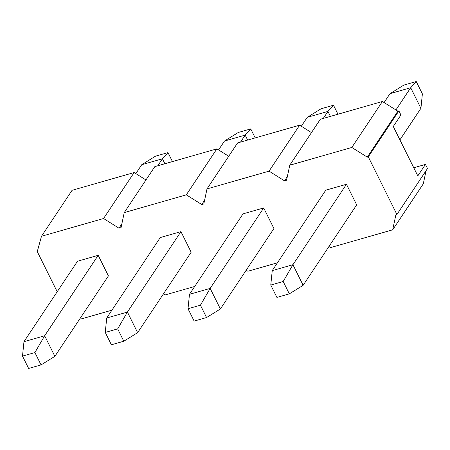 <?xml version="1.0" encoding="UTF-8"?>
<svg xmlns="http://www.w3.org/2000/svg" width="450" height="450" viewBox="0 0 450 450"><rect width="100%" height="100%" fill="white"/><g stroke="black" fill="none" stroke-linecap="round" stroke-linejoin="round"><path stroke-width="0.67" d="M28.631 368.46L41.046 364.911L34.914 352.558L22.5 356.108L28.631 368.46L22.5 356.108L23.968 341.685L77.501 261.242L23.968 341.685L44.657 335.762L54.872 356.349L108.411 275.906L54.872 356.349L41.046 364.911L28.631 368.46M135.821 173.599L141.739 164.706L135.821 173.599M155.571 156.144L167.979 152.595L172.446 161.584L167.979 152.595L155.571 156.144L141.739 164.706L155.571 156.144M162.428 158.782L157.77 165.786L162.428 158.782L141.739 164.706L162.428 158.782L167.979 152.595L162.428 158.782L164.891 163.744L162.428 158.782M98.19 255.319L44.657 335.762L98.19 255.319L108.411 275.906L98.19 255.319L77.501 261.242L98.19 255.319M23.968 341.685L22.5 356.108L34.914 352.558L44.657 335.762L23.968 341.685M41.046 364.911L54.872 356.349L44.657 335.762L34.914 352.558L41.046 364.911M111.386 344.779L123.801 341.224L117.669 328.871L105.255 332.426L111.386 344.779L105.255 332.426L106.723 317.998L160.256 237.555L106.723 317.998L127.412 312.081L137.632 332.662L191.166 252.219L137.632 332.662L123.801 341.224L111.386 344.779M218.576 149.917L224.494 141.019L218.576 149.917M238.326 132.463L250.74 128.908L255.201 137.897L250.74 128.908L238.326 132.463L224.494 141.019L238.326 132.463M245.183 135.101L240.525 142.099L245.183 135.101L224.494 141.019L245.183 135.101L250.74 128.908L245.183 135.101L247.646 140.062L245.183 135.101M180.945 231.632L127.412 312.081L180.945 231.632L191.166 252.219L180.945 231.632L160.256 237.555L180.945 231.632M106.723 317.998L105.255 332.426L117.669 328.871L127.412 312.081L106.723 317.998M123.801 341.224L137.632 332.662L127.412 312.081L117.669 328.871L123.801 341.224M194.147 321.092L206.561 317.537L200.424 305.184L188.016 308.739L194.147 321.092L188.016 308.739L189.478 294.317L243.011 213.868L189.478 294.317L210.167 288.394L220.388 308.981L273.921 228.532L220.388 308.981L206.561 317.537L194.147 321.092M301.331 126.231L307.254 117.337L301.331 126.231M321.081 108.776L333.495 105.221L337.956 114.216L333.495 105.221L321.081 108.776L307.254 117.337L321.081 108.776M327.943 111.414L323.286 118.412L327.943 111.414L307.254 117.337L327.943 111.414L333.495 105.221L327.943 111.414L330.407 116.376L327.943 111.414M263.7 207.945L210.167 288.394L263.7 207.945L273.921 228.532L263.7 207.945L243.011 213.868L263.7 207.945M189.478 294.317L188.016 308.739L200.424 305.184L210.167 288.394L189.478 294.317M206.561 317.537L220.388 308.981L210.167 288.394L200.424 305.184L206.561 317.537M276.902 297.405L289.316 293.856L283.185 281.503L270.771 285.053L276.902 297.405L270.771 285.053L272.239 270.63L325.772 190.181L272.239 270.63L292.928 264.707L303.142 285.294L356.676 204.851L303.142 285.294L289.316 293.856L276.902 297.405M384.092 102.544L390.009 93.651L384.092 102.544M403.841 85.089L416.25 81.54L422.381 93.892L420.919 108.315L410.698 87.728L395.904 109.957L410.698 87.728L390.009 93.651L403.841 85.089L390.009 93.651L410.698 87.728L416.25 81.54L403.841 85.089M346.461 184.264L292.928 264.707L346.461 184.264L356.676 204.851L346.461 184.264L325.772 190.181L346.461 184.264M399.921 139.866L420.919 108.315L399.921 139.866M420.919 108.315L422.381 93.892L416.25 81.54L410.698 87.728L420.919 108.315M272.239 270.63L270.771 285.053L283.185 281.503L292.928 264.707L272.239 270.63M289.316 293.856L303.142 285.294L292.928 264.707L283.185 281.503L289.316 293.856M413.764 167.754L425.458 164.407L427.5 168.525L425.458 164.407L417.808 175.905L393.283 126.495L400.928 115.003L398.886 110.886L368.297 156.853L367.262 157.146L351.816 147.459L289.749 165.223L286.571 180.242L284.501 180.833L269.061 171.146L299.649 125.179L237.583 142.942L206.994 188.91L269.061 171.146L206.994 188.91L203.816 203.929L201.746 204.519L186.306 194.833L216.894 148.86L154.828 166.624L124.239 212.597L186.306 194.833L124.239 212.597L121.061 227.61L118.991 228.206L103.551 218.514L134.139 172.547L72.073 190.311L41.479 236.278L103.551 218.514L41.479 236.278L37.266 251.595L57.201 291.746L37.266 251.595L41.479 236.278L72.073 190.311L134.139 172.547L145.952 179.961L134.139 172.547L103.551 218.514L118.991 228.206L121.837 223.92L118.991 228.206L121.061 227.61L124.239 212.597L154.828 166.624L216.894 148.86L228.713 156.274L216.894 148.86L186.306 194.833L201.746 204.519L204.598 200.233L201.746 204.519L203.816 203.929L206.994 188.91L237.583 142.942L299.649 125.179L311.468 132.587L299.649 125.179L269.061 171.146L284.501 180.833L287.353 176.552L284.501 180.833L286.571 180.242L289.749 165.223L351.816 147.459L382.41 101.492L397.851 111.178L398.886 110.886L400.928 115.003L393.283 126.495L417.808 175.905L425.458 164.407L413.764 167.754M426.077 170.668L423.287 183.842L392.698 229.809L395.876 214.791L396.911 214.498L368.297 156.853L396.911 214.498L427.5 168.525L396.911 214.498L395.876 214.791L392.698 229.809L330.632 247.573L392.698 229.809L423.287 183.842L426.077 170.668M277.453 262.794L247.871 271.26L277.453 262.794M194.692 286.476L165.116 294.941L194.692 286.476M111.938 310.162L82.361 318.628L111.938 310.162M80.634 317.644L82.361 318.628L80.634 317.644M163.434 293.889L165.116 294.941L163.434 293.889M246.189 270.202L247.871 271.26L246.189 270.202M328.95 246.521L330.632 247.573L328.95 246.521M320.344 119.256L382.41 101.492L320.344 119.256L289.749 165.223L320.344 119.256M398.886 110.886L397.851 111.178L367.262 157.146L368.297 156.853L398.886 110.886M397.851 111.178L382.41 101.492L351.816 147.459L367.262 157.146L397.851 111.178"/></g></svg>
